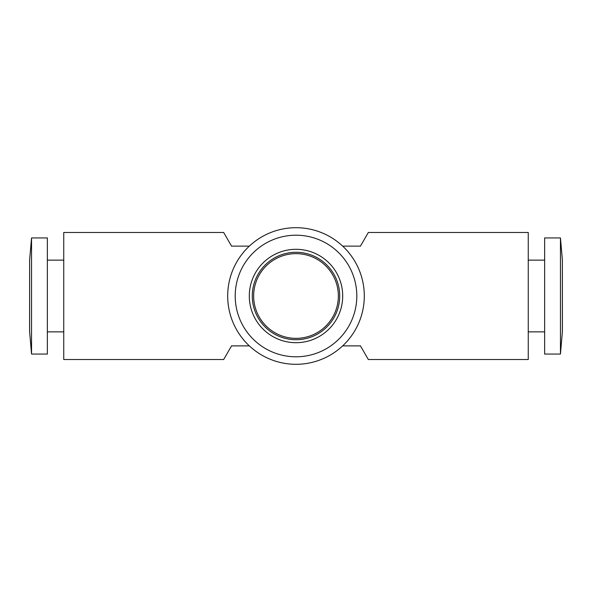 <?xml version="1.0" encoding="UTF-8"?>
<svg xmlns="http://www.w3.org/2000/svg" width="592" height="592" viewBox="0 0 592 592"><rect width="100%" height="100%" fill="white"/><g stroke="black" fill="none" stroke-linecap="round" stroke-linejoin="round"><path stroke-width="0.89" d="M253.65 296A42.35 42.35 0 0 0 317.179 332.674A42.35 42.35 0 0 0 317.179 259.326A42.35 42.35 0 0 0 253.65 296A42.35 42.35 0 0 0 317.179 332.674A42.35 42.35 0 0 0 317.179 259.326A42.35 42.35 0 0 0 253.65 296M235.209 296A60.791 60.791 0 0 0 326.399 348.651A60.791 60.791 0 0 0 326.399 243.349A60.791 60.791 0 0 0 235.209 296M249.306 296A46.694 46.694 0 0 0 319.347 336.441A46.694 46.694 0 0 0 319.347 255.559A46.694 46.694 0 0 0 249.306 296M252.281 296A43.719 43.719 0 0 0 317.86 333.858A43.719 43.719 0 0 0 317.86 258.142A43.719 43.719 0 0 0 252.281 296M227.691 296A68.309 68.309 0 0 0 330.151 355.156A68.309 68.309 0 0 0 330.151 236.844A68.309 68.309 0 0 0 227.691 296M342.672 345.876L360.454 345.876L368.335 359.529L528.249 359.529L528.249 232.471L368.335 232.471L360.454 246.124L342.672 246.124M249.328 246.124L231.546 246.124L223.665 232.471L63.751 232.471L63.751 359.529L223.665 359.529L231.546 345.876L249.328 345.876M544.64 296L544.64 354.06L560.454 354.06L560.454 237.94L544.64 237.94L544.64 296M562.37 332.112L562.37 259.888L562.4 331.52L560.454 354.06M29.63 332.112L29.63 259.888L29.6 331.52L31.546 354.06L47.36 354.06L47.36 237.94L31.546 237.94L31.546 354.06M528.249 331.86L544.64 331.86M528.249 260.14L544.64 260.14M562.37 259.888L560.454 237.94M29.63 259.888L31.546 237.94M47.36 331.86L63.751 331.86M47.36 260.14L63.751 260.14"/></g></svg>
